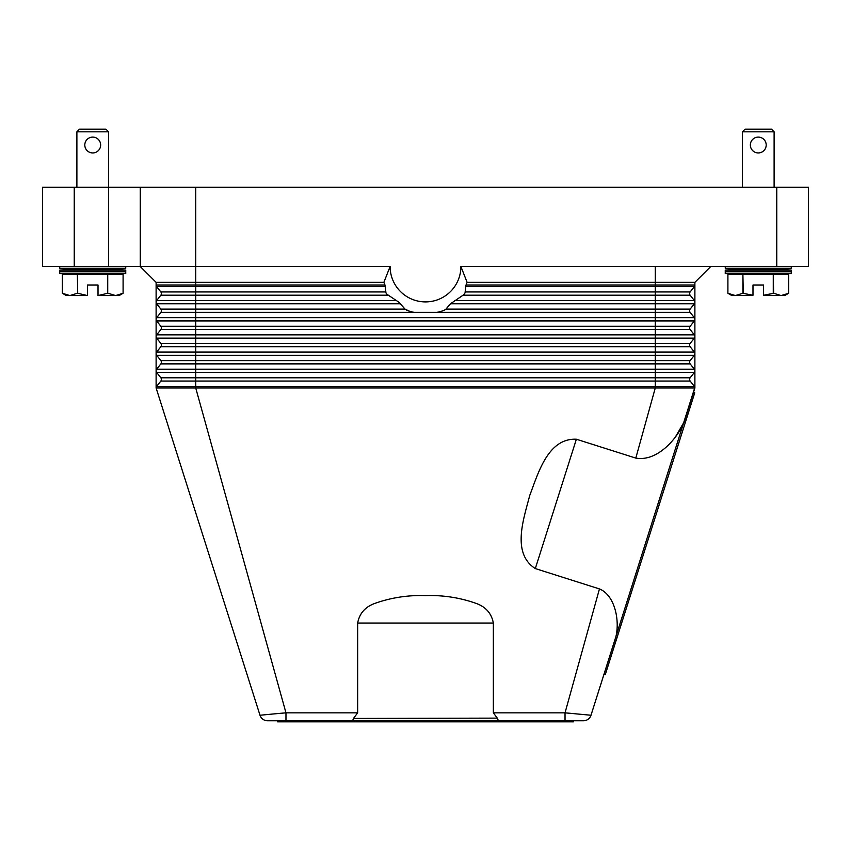 <?xml version="1.0" encoding="UTF-8"?>
<svg xmlns="http://www.w3.org/2000/svg" width="851" height="851" viewBox="0 0 851 851"><rect width="100%" height="100%" fill="white"/><g stroke="black" fill="none" stroke-linecap="round" stroke-linejoin="round"><path stroke-width="1.28" d="M694.331 372.451A2.638 2.638 0 0 0 694.884 370.834L694.884 387.992A2.638 2.638 0 0 0 694.331 386.375L690.161 381.035A2.638 2.638 0 0 1 690.161 377.791L694.331 372.451L655.27 372.451L655.27 369.206L195.73 369.206L195.73 363.877L160.839 363.877A2.638 2.638 0 0 0 160.839 360.622L156.669 355.293A2.638 2.638 0 0 1 156.116 353.665L156.116 282.351L383.875 282.351L390.109 266.512L195.73 266.512L195.73 187.284L140.266 187.284L140.266 266.512L195.73 266.512L195.73 285L156.116 285A2.638 2.638 0 0 0 156.669 286.627A2.638 2.638 0 0 1 156.116 285M694.884 387.322L590.998 715.244L565.032 712.84L565.032 720.765L267.554 720.765A7.925 7.925 0 0 1 260.002 715.244L156.116 387.992A2.638 2.638 0 0 1 156.669 386.375L160.839 381.035A2.638 2.638 0 0 0 160.839 377.791L156.669 372.451A2.638 2.638 0 0 1 156.116 370.834L156.116 353.665A2.638 2.638 0 0 1 156.669 352.037L160.839 346.708A2.638 2.638 0 0 0 160.839 343.453L156.669 338.124A2.638 2.638 0 0 1 156.669 334.868L160.839 329.539A2.638 2.638 0 0 0 160.839 326.284L156.669 320.955A2.638 2.638 0 0 1 156.669 317.71L160.839 312.37A2.638 2.638 0 0 0 160.839 309.126L156.669 303.786A2.638 2.638 0 0 1 156.669 300.541L160.839 295.201A2.638 2.638 0 0 0 160.839 291.957L156.669 286.627L195.73 286.627L195.73 285L384.982 285A44.539 44.539 0 0 1 383.875 282.351M156.669 369.206L160.839 363.877L156.669 369.206A2.638 2.638 0 0 0 156.116 370.834A2.638 2.638 0 0 1 156.669 369.206L195.73 369.206L195.73 372.451L156.669 372.451M285.968 720.765L285.968 712.84L195.73 387.992L156.116 387.992L156.116 370.834M694.884 282.351L694.884 370.834A2.638 2.638 0 0 0 694.331 369.206L690.161 363.877A2.638 2.638 0 0 1 690.161 360.622L694.331 355.293A2.638 2.638 0 0 0 694.331 352.037L690.161 346.708A2.638 2.638 0 0 1 690.161 343.453L694.331 338.124A2.638 2.638 0 0 0 694.331 334.868L690.161 329.539A2.638 2.638 0 0 1 690.161 326.284L694.331 320.955A2.638 2.638 0 0 0 694.331 317.71L690.161 312.37A2.638 2.638 0 0 1 690.161 309.126L694.331 303.786A2.638 2.638 0 0 0 694.331 300.541L690.161 295.201A2.638 2.638 0 0 1 690.161 291.957L694.331 286.627A2.638 2.638 0 0 0 694.884 285L466.018 285A44.539 44.539 0 0 0 467.125 282.351L694.884 282.351L710.734 266.512M597.094 696.044L615.741 637.293C620.028 620.847 615.007 595.264 599.455 588.924L535.311 568.574C511.196 553.139 523.929 518.216 529.684 495.601C538.023 473.794 547.767 437.925 576.372 439.233L635.803 458.093C657.046 461.923 677.215 438.988 684.087 422.032L674.907 437.829M694.884 370.834A2.638 2.638 0 0 0 694.331 369.206L655.27 369.206L655.27 363.877L195.73 363.877L195.73 355.293L156.669 355.293A2.638 2.638 0 0 1 156.669 352.037L160.839 346.708L156.669 352.037L160.839 346.708L195.73 346.708L195.73 343.453L160.839 343.453M694.884 353.665A2.638 2.638 0 0 0 694.331 352.037L690.161 346.708L195.73 346.708L195.73 352.037L156.669 352.037M694.331 369.206L690.161 363.877L655.27 363.877L655.27 317.71L195.73 317.71L195.73 303.786L156.669 303.786A2.638 2.638 0 0 1 156.669 300.541L160.839 295.201L195.73 295.201L195.73 291.957L160.839 291.957M406.48 310.083A47.539 47.539 0 0 0 409.895 311.413L405.055 309.126L398.811 302.169L386.897 294.244A47.539 47.539 0 0 1 385.971 292.914L384.982 285M464.582 293.584L464.103 294.244A47.539 47.539 0 0 0 465.029 292.914L466.018 285M390.109 266.512A35.391 35.391 0 0 0 425.5 301.903A35.391 35.391 0 0 0 460.891 266.512L467.125 282.351M409.895 311.413L414.075 312.37L160.839 312.37L156.669 317.71A2.638 2.638 0 0 0 156.669 320.955L195.73 320.955L195.73 317.71L156.669 317.71M694.884 319.327A2.638 2.638 0 0 0 694.331 317.71L655.27 317.71L655.27 312.37L414.075 312.37M436.925 312.37L441.105 311.413A47.539 47.539 0 0 0 444.52 310.083L445.945 309.126L655.27 309.126L655.27 303.786L450.456 303.786L445.945 309.126M450.456 303.786L463.061 295.201L655.27 295.201L655.27 291.957L465.327 291.957M464.103 294.244L463.061 295.201M444.52 310.083L441.105 311.413M460.891 266.512L808.45 266.512L808.45 187.284L776.761 187.284L776.761 266.512M694.884 302.169A2.638 2.638 0 0 0 694.331 300.541L690.161 295.201L655.27 295.201L655.27 300.541L454.732 300.541M694.331 317.71L690.161 312.37L655.27 312.37L655.27 309.126L690.161 309.126M690.161 343.453L195.73 343.453L195.73 338.124L156.669 338.124A2.638 2.638 0 0 1 156.669 334.868L160.839 329.539L195.73 329.539L195.73 326.284L160.839 326.284M694.331 355.293L195.73 355.293L195.73 352.037L694.331 352.037L690.161 346.708M635.803 458.093L655.27 387.992L694.884 387.992L684.087 422.032M353.708 718.127L357.654 712.84L357.654 623.049C359.473 613.326 365.302 606.742 375.142 603.295C391.279 597.604 408.065 595.04 425.5 595.604C442.935 595.04 459.721 597.604 475.858 603.295C485.698 606.742 491.527 613.326 493.346 623.049L493.346 712.84L497.292 718.127L353.825 718.446C353.261 720.265 351.516 721.042 348.602 720.776M493.346 712.84L565.032 712.84L599.455 588.924M502.398 720.776L502.388 720.776C499.484 721.042 497.739 720.265 497.175 718.446L497.292 718.127M565.032 720.765L583.446 720.765A7.925 7.925 0 0 0 588.126 719.244A7.925 7.925 0 0 1 583.446 720.765A7.925 7.925 0 0 0 588.126 719.244A7.925 7.925 0 0 1 583.446 720.765M573.393 720.765L573.393 721.829L277.607 721.829L277.607 720.765M267.554 720.765A7.925 7.925 0 0 1 262.874 719.244A7.925 7.925 0 0 0 267.554 720.765A7.925 7.925 0 0 1 260.002 715.244L278.16 713.51M568.33 713.127L571.01 713.361M357.654 712.84L285.968 712.84L278.107 713.521M590.998 715.244A7.925 7.925 0 0 1 588.126 719.244A7.925 7.925 0 0 0 590.998 715.244M693.725 392.492L694.735 392.811L605.242 674.747L604.231 674.428M279.883 713.361L282.66 713.127M156.116 282.351L140.266 266.512L156.116 282.351M74.239 266.512L74.239 187.284L42.55 187.284L42.55 266.512L140.266 266.512M140.266 187.284L108.577 187.284L108.577 131.82L76.888 131.82L76.888 187.284M195.73 187.284L776.761 187.284M74.239 187.284L108.577 187.284L108.577 266.512M791.281 266.512L791.281 268.225L774.112 269.15L791.281 270.097L791.281 273.479L725.254 273.479L725.254 270.097L742.423 269.15L725.254 268.225L725.254 266.512M791.281 270.097L725.254 270.097M774.112 269.15L742.423 269.15M791.281 273.479L774.112 274.437M742.423 274.437L725.254 273.479M791.281 268.225L725.254 268.225M727.903 274.437L727.903 293.276L735.402 295.563L731.86 295.563L727.903 293.276L727.903 274.437L742.902 274.437L742.902 293.276L752.986 295.254L752.986 285L763.549 285L763.549 295.254L773.644 293.276L781.144 295.563L788.643 293.276L784.686 295.563L763.549 295.254M743.274 293.276L742.902 274.437M743.274 274.437L773.272 274.437L773.272 293.276M773.644 293.276L773.272 274.437M773.644 274.437L788.643 274.437L788.643 293.276L788.643 274.437M752.986 295.254L735.402 295.563L742.902 293.276M742.423 187.284L742.423 131.82L745.061 129.171L771.474 129.171L774.112 131.82L774.112 187.284M774.112 131.82L742.423 131.82M758.273 152.946A7.925 7.925 0 0 1 750.348 145.021A7.925 7.925 0 0 1 758.273 137.096A7.925 7.925 0 0 1 766.198 145.021A7.925 7.925 0 0 1 758.273 152.946M791.281 271.788L725.254 271.788M59.719 266.512L59.719 268.225L76.888 269.15L59.719 270.097L59.719 273.479L76.888 274.437M108.577 274.437L125.746 273.479L125.746 270.097L108.577 269.15L125.746 268.225L125.746 266.512M62.357 274.437L62.357 293.276L62.357 274.437L77.356 274.437L77.728 293.276L77.356 274.437M77.728 274.437L107.726 274.437L107.726 293.276L107.726 274.437M108.098 274.437L123.097 274.437L123.097 293.276L123.097 274.437M108.098 293.276L115.598 295.563L119.14 295.563L123.097 293.276L115.598 295.563L98.014 295.563L107.726 293.276M77.728 293.276L87.451 295.563L69.856 295.563L62.357 293.276L66.314 295.563L69.856 295.563L77.356 293.276M87.451 295.254L87.451 285L98.014 285L98.014 295.254M125.746 268.225L59.719 268.225M108.577 131.82L105.939 129.171L79.526 129.171L76.888 131.82M92.727 137.096A7.925 7.925 0 0 1 100.652 145.021A7.925 7.925 0 0 1 92.727 152.946A7.925 7.925 0 0 1 84.802 145.021A7.925 7.925 0 0 1 92.727 137.096M108.577 269.15L76.888 269.15M125.746 273.479L59.719 273.479M125.746 270.097L59.719 270.097M125.746 271.788L59.719 271.788M694.331 386.375L195.73 386.375L195.73 387.992L655.27 387.992L655.27 372.451L195.73 372.451L195.73 377.791L160.839 377.791M535.311 568.574L576.372 439.233M396.268 300.541L156.669 300.541M400.544 303.786L195.73 303.786L195.73 295.201L387.939 295.201M385.673 291.957L195.73 291.957L195.73 286.627L385.397 286.627M694.331 303.786L655.27 303.786L655.27 300.541L694.331 300.541M655.27 266.512L655.27 286.627L465.603 286.627M690.161 291.957L655.27 291.957L655.27 286.627L694.331 286.627M405.055 309.126L160.839 309.126M694.884 336.496A2.638 2.638 0 0 0 694.331 334.868L156.669 334.868M694.331 338.124L195.73 338.124L195.73 329.539L690.161 329.539M690.161 326.284L195.73 326.284L195.73 320.955L694.331 320.955M690.161 360.622L160.839 360.622M156.116 387.992A2.638 2.638 0 0 1 156.669 386.375L195.73 386.375L195.73 377.791L690.161 377.791M690.161 381.035L160.839 381.035M357.654 623.049L493.346 623.049"/></g></svg>
